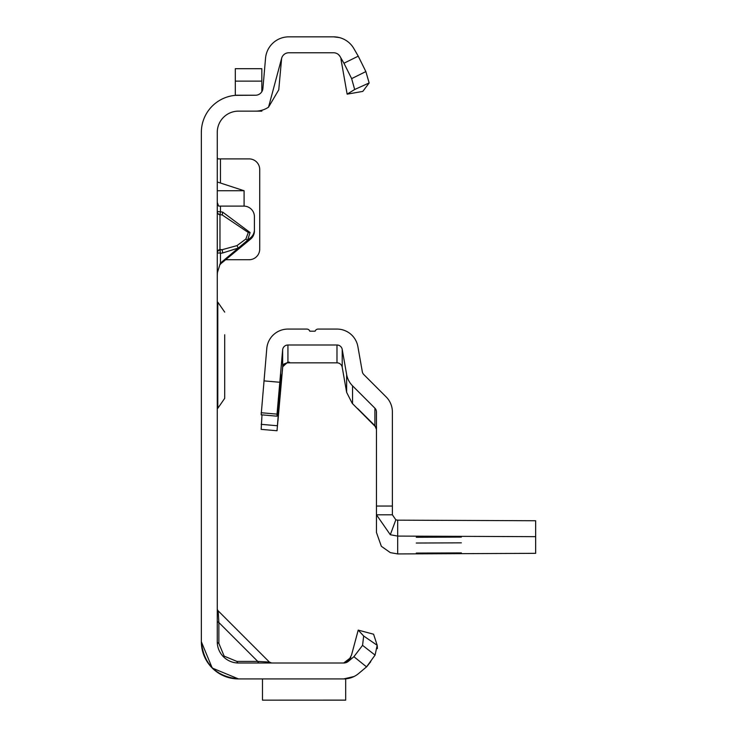 <?xml version="1.0" encoding="UTF-8"?>
<svg xmlns="http://www.w3.org/2000/svg" width="737" height="737" viewBox="0 0 737 737"><rect width="100%" height="100%" fill="white"/><g stroke="black" fill="none" stroke-linecap="round" stroke-linejoin="round"><path stroke-width="1.11" d="M236.982 245.614L238.226 248.074L222.685 252.966L222.215 249.686L236.982 245.614L245.845 239.046L247.549 240.271L220.335 263.201M245.845 239.046L248.286 232.496L222.215 214.964L222.685 212.118L250.11 232.542L247.549 240.271L250.617 237.71A10.613 10.576 180 0 0 254.412 229.612L254.412 216.687A10.613 10.576 180 0 0 243.8 206.111L220.455 206.111L220.455 211.777L222.685 212.118M259.341 663.005A3.188 1.843 90 0 1 257.747 661.411L269.401 662.075L218.198 610.872L218.861 622.525A3.188 1.843 0 0 1 217.268 620.932M354.009 676.529L343.7 678.924L238.493 678.924L212.228 668.044L201.348 641.78C203.716 664.184 216.098 676.566 238.493 678.924L212.228 668.044M217.268 608.624A3.188 3.188 0 0 0 218.198 610.872L269.401 662.075L271.649 663.005M218.861 643.373L224.149 656.133L236.899 661.411L257.747 661.411L218.861 622.525L218.861 643.373A3.188 1.843 0 0 1 217.268 641.78L217.268 132.365A21.226 21.226 0 0 1 238.493 111.14L255.499 111.14A23.344 23.344 0 0 0 268.535 107.169L278.761 89.831L281.635 58.278L268.535 107.169M201.348 641.78C203.716 664.184 216.098 676.566 238.493 678.924L259.341 678.924C275.371 678.924 275.371 678.924 259.341 678.924C275.371 678.924 275.371 678.924 259.341 678.924L238.493 678.924A37.145 37.145 0 0 1 201.348 641.78L201.348 132.365A37.145 37.145 0 0 1 238.493 95.23L255.499 95.23A7.425 7.425 0 0 0 262.906 88.44L265.55 58.159A23.344 23.344 0 0 1 288.812 36.85L333.612 36.85A23.344 23.344 0 0 1 333.686 36.85M235.315 95.359L255.499 95.23M217.876 158.897L217.268 157.552M244.085 206.111L244.085 190.736L217.268 181.984M225.946 259.719L249.106 259.719A10.613 10.613 0 0 0 259.719 249.106L259.719 169.51A10.613 10.613 0 0 0 249.106 158.897L217.268 158.897M217.268 202.426L218.613 206.056L220.455 206.111M254.412 229.612L254.412 230.994A10.613 10.576 180 0 1 250.617 239.092L219.773 264.583M222.685 252.966L220.455 253.307L220.455 262.925L217.424 272.524L217.268 275.905M343.921 678.924L345.681 678.924L345.681 700.15L262.483 700.15L345.681 700.113M343.7 678.924A23.344 23.344 0 0 0 358.707 673.461L366.556 666.874L353.907 656.704L348.472 661.264A7.425 7.425 0 0 1 343.7 663.005L350.876 657.496L346.851 662.305M353.907 656.704L362.558 645.354L363.682 636.013L358.21 630.107L373.585 634.225L377.197 645.299L375.069 655.101L366.556 666.874M358.21 630.107L351.54 655.009L348.518 660.905L344.29 662.978A7.425 7.425 0 0 1 343.7 663.005L238.493 663.005A21.226 21.226 0 0 1 217.268 641.78M259.341 678.924C275.371 678.924 275.371 678.924 259.341 678.924C275.371 678.924 275.371 678.924 259.341 678.924L259.341 678.924M370.72 661.725L366.694 666.764L358.707 673.461M281.635 58.278A7.425 7.425 0 0 1 288.812 52.769L333.612 52.769A7.425 7.425 0 0 1 340.043 56.482L343.939 63.225L358.246 56.169L353.834 48.522A23.344 23.344 0 0 0 333.612 36.85L336.717 37.062M339.167 37.523A23.344 23.344 0 0 1 339.333 37.559L333.612 36.85L337.675 37.209M347.136 94.161L362.816 91.397L369.145 82.959L354.672 89.499L347.136 94.161L340.927 58.905M363.682 636.013L377.197 645.299L377.408 648.615M375.069 655.101L362.558 645.354M236.899 661.411A3.188 1.843 -90 0 0 238.493 663.005M358.246 56.169L365.865 71.581L369.145 82.959M340.043 56.482L338.734 54.824M354.672 89.499L351.641 78.619L343.939 63.225M351.641 78.619L365.865 71.581M262.483 678.924L262.483 700.113M220.455 262.925L220.455 264.316M217.268 211.703A3.188 3.16 180 0 0 219.976 214.826L219.976 250.027L222.215 249.686L219.976 249.548A3.188 3.04 180 0 0 217.268 252.551M220.409 253.031L219.976 250.027A3.188 3.04 180 0 0 217.268 253.031L220.409 253.031M219.976 214.624L220.455 211.777L217.268 211.501A3.188 3.16 0 0 0 219.976 214.624L222.215 214.964L219.976 214.624M244.085 190.736L217.268 190.736M255.499 111.14L261.838 111.14L261.838 110.264M238.493 95.23L235.315 95.23L235.315 68.698L261.838 68.698L261.838 91.664M217.268 302.17L217.802 302.17L217.802 408.298L224.702 398.358L224.702 376.533M224.702 334.764L224.702 398.358M224.702 375.704L224.702 370.398M461.362 552.897L416.258 553.082L461.362 552.897M461.362 542.837L416.258 543.031L461.362 542.837M461.362 537.089L416.258 537.282L461.362 537.089M376.579 427.819L352.231 403.369L346.639 392.342L342.208 367.229L342.208 349.384A5.306 5.306 -0 0 0 336.984 344.999L336.984 362.844A5.306 5.306 180 0 1 342.208 367.229M261.994 414.867L261.174 429.367L277.029 430.749L280.733 383.369L280.733 373.963L277.029 416.184L261.174 414.793L266.785 348.454A21.226 21.226 -0 0 1 287.927 329.08L306.804 329.08A3.188 3.188 180 0 1 309.807 331.199L315.114 331.199A3.188 3.188 180 0 1 318.117 329.08L336.984 329.08A21.226 21.226 -0 0 1 357.887 346.62L362.318 371.734A5.306 5.306 180 0 0 363.792 374.562L386.16 396.93A21.226 21.226 -0 0 1 392.379 411.946L392.379 514.804L376.46 514.804L376.46 506.043L392.379 506.043M376.46 506.043L376.46 411.946A5.306 5.306 -0 0 0 374.903 408.187L352.535 385.82A21.226 21.226 180 0 1 346.639 374.497L342.208 349.384M535.652 536.665L397.685 536.085L397.685 520.165L535.652 520.746L535.652 553.34L397.685 553.929L390.306 552.621L381.342 546.283L376.46 532.492L376.46 514.804L390.306 534.74L395.843 519.815L392.379 514.804M375.013 425.793L375.308 426.308M374.903 425.903L357.675 408.565L374.903 425.682L376.46 429.431M261.174 429.367L277.029 430.749L282.639 366.842L287.78 362.097L289.53 362.236L284.141 363.875A5.306 5.306 -0 0 0 282.639 367.127L277.96 420.799L282.639 367.689A5.306 5.306 180 0 1 287.927 362.844L336.984 362.844M287.927 362.097L287.927 344.999L336.984 344.999M287.927 344.999A5.306 5.306 -0 0 0 282.639 349.845L282.639 366.842M261.174 414.793L277.029 416.184L277.029 414.12L261.174 412.729M263.947 380.882L279.811 382.263L277.029 414.12M279.811 382.263L282.639 349.845M397.685 520.165L395.843 519.815M397.685 553.929L397.685 536.085L390.306 534.74M250.11 232.542L248.286 232.496M223.486 656.787L224.149 656.133M220.455 158.897L220.455 182.914M257.747 661.411L246.232 661.411L257.747 661.411M218.861 634.05L218.861 622.525L218.861 634.05M250.617 239.092L250.617 237.71M235.315 81.125L261.838 81.125M346.639 374.497L346.639 392.342M374.903 408.187L374.903 425.682M352.535 385.82L352.535 403.683M287.927 362.844L287.927 362.263M282.621 367.127L282.639 367.689M261.174 424.337L277.029 425.719M277.13 415.032L277.96 415.106M279.452 388.602L280.272 388.675M279.913 383.295L280.733 383.369M217.802 302.17L224.702 312.11M217.268 408.298L217.802 408.298"/></g></svg>
